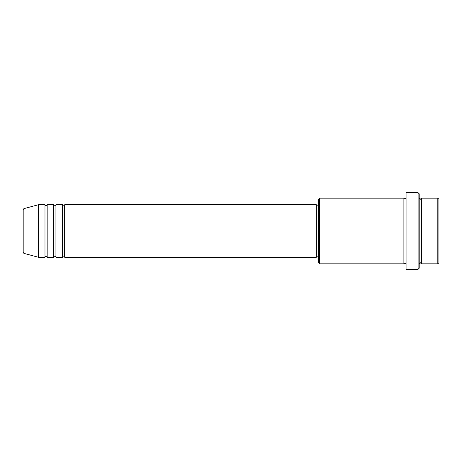 <?xml version="1.0" encoding="UTF-8"?>
<svg xmlns="http://www.w3.org/2000/svg" width="462" height="462" viewBox="0 0 462 462"><rect width="100%" height="100%" fill="white"/><g stroke="black" fill="none" stroke-linecap="round" stroke-linejoin="round"><path stroke-width="0.69" d="M23.1 252.316L23.1 209.684L23.909 208.628L23.909 253.372L23.1 252.316M64.68 204.741L64.68 257.259L316.349 257.259L316.349 204.741L64.68 204.741L63.589 205.833C63.317 206.052 62.953 205.688 62.491 204.741L62.491 257.259L55.925 257.259L55.925 204.741L62.491 204.741M53.736 204.741L53.736 257.259L47.17 257.259L47.17 204.741L53.736 204.741C54.198 205.688 54.562 206.052 54.834 205.833L55.925 204.741M44.981 204.741L44.981 257.259L38.421 257.259L38.421 204.741L44.981 204.741C45.443 205.688 45.813 206.052 46.079 205.833C47.014 205.394 47.378 205.03 47.17 204.741M437.809 198.175L438.9 199.266L438.9 262.734L437.809 263.825L437.809 198.175L421.39 198.175L421.39 263.825L437.809 263.825M319.629 263.825L318.537 262.734L318.537 199.266L319.629 198.175L319.629 263.825L403.886 263.825L403.886 198.175L404.978 199.266L406.075 198.175M418.11 192.7L419.201 193.797L419.201 268.203L418.11 269.3L418.11 192.7L406.075 192.7L406.075 269.3L418.11 269.3M419.201 198.175L420.299 199.266L421.39 198.175M316.349 256.167L318.537 256.167M23.909 253.372L38.421 257.259M23.909 208.628L38.421 204.741M319.629 198.175L403.886 198.175M316.349 205.833L318.537 205.833M403.886 263.825L404.978 262.734L406.075 263.825M421.39 263.825L420.299 262.734L419.201 263.825M47.17 257.259C47.378 256.97 47.014 256.606 46.079 256.167C45.813 255.948 45.443 256.312 44.981 257.259M55.925 257.259C55.463 256.312 55.099 255.948 54.834 256.167C54.562 255.948 54.198 256.312 53.736 257.259M64.68 257.259C64.218 256.312 63.854 255.948 63.589 256.167C63.317 255.948 62.953 256.312 62.491 257.259"/></g></svg>
